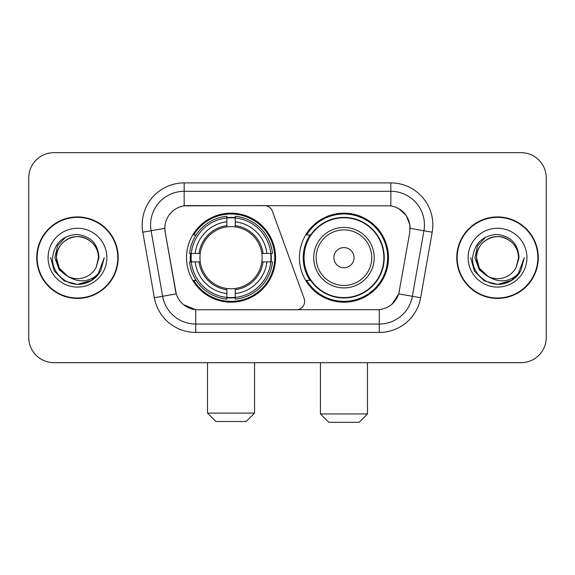 <?xml version="1.0" encoding="UTF-8"?>
<svg xmlns="http://www.w3.org/2000/svg" width="575" height="575" viewBox="0 0 575 575"><rect width="100%" height="100%" fill="white"/><g stroke="black" fill="none" stroke-linecap="round" stroke-linejoin="round"><path stroke-width="0.86" d="M184.165 182.907L184.165 205.843L264.45 205.591A8.402 8.402 0 0 1 272.342 211.118L304.139 298.49A8.402 8.402 0 0 1 296.247 309.76L197.901 309.76A22.684 22.684 0 0 1 175.562 291.022L165.19 232.214L176.259 293.875L162.632 296.276L151.074 230.748A33.602 33.602 0 0 1 184.165 191.31L390.835 191.31A33.602 33.602 0 0 1 423.926 230.748L412.368 296.276A33.602 33.602 0 0 1 379.277 324.041L195.723 324.041A33.602 33.602 0 0 1 162.632 296.276L154.359 297.735L142.801 232.207A42.004 42.004 0 0 1 184.165 182.907L390.835 182.907L390.835 205.843C401.357 208.035 407.711 214.389 409.903 224.911L409.81 232.214L398.741 293.875C395.427 303.011 388.937 308.272 379.277 309.659L197.901 309.76M186.523 257.679A44.527 44.527 0 0 0 231.042 302.198A44.527 44.527 0 0 0 275.569 257.679A44.527 44.527 0 0 0 231.042 213.153A44.527 44.527 0 0 0 186.523 257.679M390.835 205.843L187.529 205.591A22.684 22.684 0 0 0 165.19 232.214L164.845 228.318L151.074 230.748A33.602 33.602 0 0 1 150.564 224.911M190.519 261.877A40.746 40.746 0 0 1 190.519 253.474M310.105 280.356A40.746 40.746 0 0 1 310.105 234.995M388.477 257.679A44.527 44.527 0 0 1 343.958 302.198A44.527 44.527 0 0 1 299.431 257.679A44.527 44.527 0 0 1 343.958 213.153A44.527 44.527 0 0 1 388.477 257.679M36.728 257.679A40.746 40.746 0 0 0 77.474 298.418A40.746 40.746 0 0 0 118.22 257.679A40.746 40.746 0 0 0 77.474 216.933A40.746 40.746 0 0 0 36.728 257.679M456.78 257.679A40.746 40.746 0 0 0 497.526 298.418A40.746 40.746 0 0 0 538.272 257.679A40.746 40.746 0 0 0 497.526 216.933A40.746 40.746 0 0 0 456.78 257.679M164.845 228.275L165.097 224.911M390.835 182.907A42.004 42.004 0 0 1 432.199 232.207L420.641 297.735A42.004 42.004 0 0 1 379.277 332.443L195.723 332.443L195.723 309.659L183.612 304.7M398.82 208.632L406.23 215.524L409.903 224.911L410.155 228.318L432.199 232.207M379.277 332.443L379.277 309.659L377.099 309.76M423.926 230.748L412.368 296.276L398.741 293.875L391.97 304.211M399.438 291.022L399.302 291.733M175.698 291.733L175.562 291.022M546.25 177.869A25.199 25.199 0 0 0 521.051 152.662L53.949 152.662A25.199 25.199 0 0 0 28.75 177.869L28.75 337.489A25.199 25.199 0 0 0 53.949 362.688L521.051 362.688A25.199 25.199 0 0 0 546.25 337.489L546.25 177.869L546.25 337.489M28.75 177.869L28.75 337.489M521.051 152.662L53.949 152.662M53.949 362.688L521.051 362.688M117.803 257.679A40.322 40.322 0 0 0 77.474 217.35A40.322 40.322 0 0 0 37.152 257.679A40.322 40.322 0 0 0 77.474 298.001A40.322 40.322 0 0 0 117.803 257.679M91.935 280.212L77.474 284.452L64.084 280.866L54.287 271.062L50.701 257.679L54.287 271.062L64.084 280.866L77.474 284.452L90.864 280.866L100.668 271.062L104.255 257.679L97.635 275.296L93.89 278.832M69.597 277.509L59.182 269.855L54.862 257.679L57.543 245.827L65.83 236.972M67.764 276.295L59.29 268.18L56.472 257.679C56.76 249.758 60.26 243.692 66.973 239.487C80.062 231.107 99.195 242.147 98.476 257.679L96.176 267.231L98.986 257.679C98.03 243.433 90.412 235.693 76.123 234.449C62.179 235.98 54.33 243.721 52.584 257.679C51.491 273.262 66.873 286.616 82.132 284.05C89.47 282.634 95.285 278.882 99.576 272.794C89.887 282.102 79.379 283.324 68.051 276.446A21.002 21.002 0 0 0 96.176 267.231L98.476 257.679C99.195 242.147 80.062 231.107 66.973 239.487C60.26 243.692 56.76 249.758 56.472 257.679C55.761 242.147 74.887 231.107 87.975 239.487C94.695 243.692 98.196 249.758 98.476 257.679C99.195 242.147 80.062 231.107 66.973 239.487C60.26 243.692 56.76 249.758 56.472 257.679L59.29 268.18L67.764 276.295L59.29 268.18L56.472 257.679C56.846 266.139 60.706 272.392 68.051 276.446M48.07 257.679A29.404 29.404 0 0 0 77.474 287.083A29.404 29.404 0 0 0 106.878 257.679A29.404 29.404 0 0 0 77.474 228.275A29.404 29.404 0 0 0 48.07 257.679M99.576 272.794L92.058 280.133M91.878 280.248L82.239 284.028M104.255 257.679L100.668 271.062L90.864 280.866L77.474 284.452L64.084 280.866L54.287 271.062L50.701 257.679L54.287 271.062L64.084 280.866L77.474 284.452L90.864 280.866L100.668 271.062L104.255 257.679M537.848 257.679A40.322 40.322 0 0 0 497.526 217.35A40.322 40.322 0 0 0 457.197 257.679A40.322 40.322 0 0 0 497.526 298.001A40.322 40.322 0 0 0 537.848 257.679M511.93 280.248L497.526 284.452L484.136 280.866L474.332 271.062L470.745 257.679L474.332 271.062L484.136 280.866L497.526 284.452L510.916 280.866L520.713 271.062L524.299 257.679L517.687 275.296L513.935 278.832M489.648 277.509L479.227 269.855L474.914 257.679L477.588 245.827L485.882 236.972M518.528 257.679L516.228 267.231L519.031 257.679C518.075 243.433 510.456 235.693 496.175 234.449C482.224 235.98 474.382 243.721 472.636 257.679C471.543 273.262 486.924 286.616 502.176 284.05C509.515 282.634 515.329 278.882 519.628 272.794C509.932 282.102 499.423 283.324 488.096 276.446L479.334 268.18L476.524 257.679C476.804 249.758 480.305 243.692 487.025 239.487C500.113 231.107 519.239 242.147 518.528 257.679L516.228 267.231A21.002 21.002 0 0 1 488.096 276.446L479.334 268.18L476.524 257.679C476.804 249.758 480.305 243.692 487.025 239.487C500.113 231.107 519.239 242.147 518.528 257.679C518.24 249.758 514.74 243.692 508.027 239.487C494.938 231.107 475.805 242.147 476.524 257.679C476.804 249.758 480.305 243.692 487.025 239.487C500.113 231.107 519.239 242.147 518.528 257.679M488.096 276.446L479.334 268.18L476.524 257.679C476.898 266.139 480.757 272.392 488.096 276.446M468.122 257.679A29.404 29.404 0 0 0 497.526 287.083A29.404 29.404 0 0 0 526.93 257.679A29.404 29.404 0 0 0 497.526 228.275A29.404 29.404 0 0 0 468.122 257.679M519.628 272.794L512.102 280.133M524.299 257.679L520.713 271.062L510.916 280.866L497.526 284.452L484.136 280.866L474.332 271.062L470.745 257.679L474.332 271.062L484.136 280.866L497.526 284.452L510.916 280.866L520.713 271.062L524.299 257.679L520.713 271.062L510.916 280.866L497.526 284.452L484.136 280.866L474.332 271.062L470.745 257.679M246.165 421.497L215.927 421.497L207.525 413.094L254.567 413.094L246.165 421.497M235.247 297.447L235.247 299.137A41.666 41.666 0 0 0 272.5 261.877L270.811 261.877A39.991 39.991 0 0 1 235.247 297.447L235.247 293.559A36.124 36.124 0 0 0 266.922 261.877L261.841 261.877A31.086 31.086 0 0 0 235.247 226.881L235.247 217.911A39.991 39.991 0 0 1 270.811 253.474L272.5 253.474A41.666 41.666 0 0 0 235.247 216.222L235.247 217.911M191.281 261.877L189.592 261.877A41.666 41.666 0 0 0 226.845 299.137L226.845 297.447A39.991 39.991 0 0 1 191.281 261.877L195.169 261.877A36.124 36.124 0 0 0 226.845 293.559L226.845 288.478A31.086 31.086 0 0 0 261.841 261.877L263.084 261.877A32.315 32.315 0 0 1 235.247 289.714L235.247 293.559M226.845 217.911L226.845 216.222A41.666 41.666 0 0 0 189.592 253.474L191.281 253.474A39.991 39.991 0 0 1 226.845 217.911L226.845 221.799A36.124 36.124 0 0 0 195.169 253.474L200.244 253.474A31.086 31.086 0 0 0 226.845 288.478L226.845 289.714A32.315 32.315 0 0 1 199.007 261.877L195.169 261.877M191.36 261.877A39.905 39.905 0 0 1 191.36 253.474M235.247 217.997A39.905 39.905 0 0 0 226.845 217.997M270.732 253.474A39.905 39.905 0 0 1 270.732 261.877M270.811 253.474L266.922 253.474A36.124 36.124 0 0 0 235.247 221.799M266.922 261.877L270.811 261.877M226.845 293.559L226.845 297.447M261.841 253.474L266.922 253.474M235.247 288.528L235.247 289.714M226.845 288.478A31.086 31.086 0 0 1 200.244 261.877L199.007 261.877M235.247 297.361A39.905 39.905 0 0 1 226.845 297.361M195.169 253.474L191.281 253.474M226.845 226.823L226.845 221.799M235.247 226.881A31.086 31.086 0 0 0 200.244 253.474L199.007 253.474A32.315 32.315 0 0 1 226.845 225.637M235.247 226.823L235.247 225.637A32.315 32.315 0 0 1 263.084 253.474M196.089 234.995L193.71 234.995A43.686 43.686 0 0 1 274.728 257.679A43.686 43.686 0 0 1 193.71 280.356L196.089 280.356M359.073 422.338L328.835 422.338L320.433 413.935L367.475 413.935L359.073 422.338M354.035 257.679A10.084 10.084 0 0 0 343.958 247.595A10.084 10.084 0 0 0 333.874 257.679A10.084 10.084 0 0 0 343.958 267.756A10.084 10.084 0 0 0 354.035 257.679M374.196 257.679A30.245 30.245 0 0 0 343.958 227.434A30.245 30.245 0 0 0 313.713 257.679A30.245 30.245 0 0 0 343.958 287.917A30.245 30.245 0 0 0 374.196 257.679A30.245 30.245 0 0 1 343.958 287.917A30.245 30.245 0 0 1 313.713 257.679M383.856 257.679A39.905 39.905 0 0 0 343.958 217.774A39.905 39.905 0 0 0 304.053 257.679A39.905 39.905 0 0 0 343.958 297.584A39.905 39.905 0 0 0 383.856 257.679M387.636 257.679A43.686 43.686 0 0 1 306.619 280.356L310.665 280.356A40.279 40.279 0 0 0 370.602 287.881A40.279 40.279 0 0 0 370.602 227.47A40.279 40.279 0 0 0 310.665 234.995L306.619 234.995A43.686 43.686 0 0 1 387.636 257.679M195.723 332.443A42.004 42.004 0 0 1 154.359 297.735M142.801 232.207L151.074 230.748M412.368 296.276L420.641 297.735M235.247 288.478A31.086 31.086 0 0 0 261.841 261.877M226.845 297.735A40.279 40.279 0 0 0 235.247 297.735M271.105 261.877A40.279 40.279 0 0 0 271.105 253.474M235.247 217.616A40.279 40.279 0 0 0 226.845 217.616M371.738 257.679A27.78 27.78 0 0 0 343.958 229.892A27.78 27.78 0 0 0 316.171 257.679A27.78 27.78 0 0 0 343.958 285.459A27.78 27.78 0 0 0 371.738 257.679M254.567 362.688L254.567 413.094M207.525 362.688L207.525 413.094M367.475 362.688L367.475 413.935M320.433 362.688L320.433 413.935"/></g></svg>
